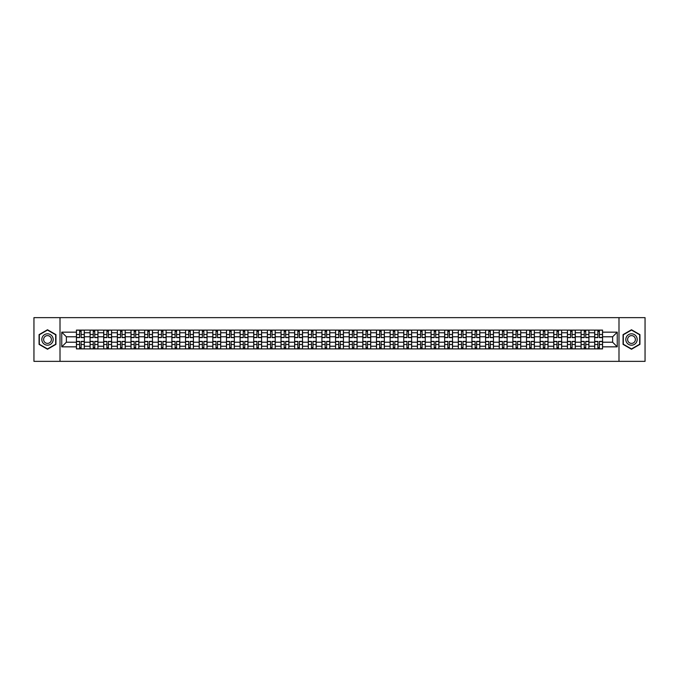 <?xml version="1.0" encoding="UTF-8"?>
<svg xmlns="http://www.w3.org/2000/svg" width="679" height="679" viewBox="0 0 679 679"><rect width="100%" height="100%" fill="white"/><g stroke="black" fill="none" stroke-linecap="round" stroke-linejoin="round"><path stroke-width="1.02" d="M618.993 361.355L645.05 361.355L645.05 317.645L33.95 317.645L33.95 361.355L618.993 361.355L618.993 317.645M90.078 348.896L90.078 332.769L84.306 332.769L84.306 348.896M84.306 332.769L84.306 330.104M90.078 332.769L90.078 330.104M97.946 330.104L97.946 348.896M103.717 348.896L103.717 330.104M111.585 330.104L111.585 348.896M117.357 348.896L117.357 330.104M125.225 330.104L125.225 348.896M130.988 348.896L130.988 330.104M138.864 330.104L138.864 348.896M144.627 348.896L144.627 330.104M152.495 330.104L152.495 348.896M158.266 348.896L158.266 330.104M166.134 330.104L166.134 348.896M171.906 348.896L171.906 330.104M179.774 330.104L179.774 348.896M185.545 348.896L185.545 330.104M193.413 330.104L193.413 348.896M199.185 348.896L199.185 330.104M207.053 330.104L207.053 348.896M212.824 348.896L212.824 330.104M220.692 330.104L220.692 348.896M226.463 348.896L226.463 330.104M234.331 330.104L234.331 348.896M240.094 348.896L240.094 330.104M247.962 330.104L247.962 348.896M253.734 348.896L253.734 330.104M261.602 330.104L261.602 348.896M267.373 348.896L267.373 330.104M275.241 330.104L275.241 348.896M281.013 348.896L281.013 330.104M288.881 330.104L288.881 348.896M294.652 348.896L294.652 330.104M302.52 330.104L302.52 348.896M308.291 348.896L308.291 330.104M316.159 330.104L316.159 348.896M321.931 348.896L321.931 330.104M329.799 330.104L329.799 348.896M335.562 348.896L335.562 330.104M343.438 330.104L343.438 348.896M349.201 348.896L349.201 330.104M357.069 330.104L357.069 348.896M362.841 348.896L362.841 330.104M370.709 330.104L370.709 348.896M376.48 348.896L376.48 330.104M384.348 330.104L384.348 348.896M390.119 348.896L390.119 330.104M397.987 330.104L397.987 348.896M403.759 348.896L403.759 330.104M411.627 330.104L411.627 348.896M417.398 348.896L417.398 330.104M425.266 330.104L425.266 348.896M431.038 348.896L431.038 330.104M438.906 330.104L438.906 348.896M444.669 348.896L444.669 330.104M452.537 330.104L452.537 348.896M458.308 348.896L458.308 330.104M466.176 330.104L466.176 348.896M471.947 348.896L471.947 330.104M479.815 330.104L479.815 348.896M485.587 348.896L485.587 330.104M493.455 330.104L493.455 348.896M499.226 348.896L499.226 330.104M507.094 330.104L507.094 348.896M512.866 348.896L512.866 330.104M520.734 330.104L520.734 348.896M526.505 348.896L526.505 330.104M534.373 330.104L534.373 348.896M540.136 348.896L540.136 330.104M548.012 330.104L548.012 348.896M553.775 348.896L553.775 330.104M561.643 330.104L561.643 348.896M567.415 348.896L567.415 330.104M575.283 330.104L575.283 348.896M581.054 348.896L581.054 330.104M588.922 330.104L588.922 348.896M594.694 348.896L594.694 330.104M594.694 342.208L588.922 342.208M581.054 342.208L575.283 342.208M567.415 342.208L561.643 342.208M553.775 342.208L548.012 342.208M540.136 342.208L534.373 342.208M526.505 342.208L520.734 342.208M512.866 342.208L507.094 342.208M499.226 342.208L493.455 342.208M485.587 342.208L479.815 342.208M471.947 342.208L466.176 342.208M458.308 342.208L452.537 342.208M444.669 342.208L438.906 342.208M431.038 342.208L425.266 342.208M417.398 342.208L411.627 342.208M403.759 342.208L397.987 342.208M390.119 342.208L384.348 342.208M376.48 342.208L370.709 342.208M362.841 342.208L357.069 342.208M349.201 342.208L343.438 342.208M335.562 342.208L329.799 342.208M321.931 342.208L316.159 342.208M308.291 342.208L302.52 342.208M294.652 342.208L288.881 342.208M281.013 342.208L275.241 342.208M267.373 342.208L261.602 342.208M253.734 342.208L247.962 342.208M240.094 342.208L234.331 342.208M226.463 342.208L220.692 342.208M212.824 342.208L207.053 342.208M199.185 342.208L193.413 342.208M185.545 342.208L179.774 342.208M171.906 342.208L166.134 342.208M158.266 342.208L152.495 342.208M144.627 342.208L138.864 342.208M130.988 342.208L125.225 342.208M117.357 342.208L111.585 342.208M103.717 342.208L97.946 342.208M90.078 342.208L84.306 342.208M594.694 336.792L588.922 336.792M581.054 336.792L575.283 336.792M567.415 336.792L561.643 336.792M553.775 336.792L548.012 336.792M540.136 336.792L534.373 336.792M526.505 336.792L520.734 336.792M512.866 336.792L507.094 336.792M499.226 336.792L493.455 336.792M485.587 336.792L479.815 336.792M471.947 336.792L466.176 336.792M458.308 336.792L452.537 336.792M444.669 336.792L438.906 336.792M431.038 336.792L425.266 336.792M417.398 336.792L411.627 336.792M403.759 336.792L397.987 336.792M390.119 336.792L384.348 336.792M376.48 336.792L370.709 336.792M362.841 336.792L357.069 336.792M349.201 336.792L343.438 336.792M335.562 336.792L329.799 336.792M321.931 336.792L316.159 336.792M308.291 336.792L302.52 336.792M294.652 336.792L288.881 336.792M281.013 336.792L275.241 336.792M267.373 336.792L261.602 336.792M253.734 336.792L247.962 336.792M240.094 336.792L234.331 336.792M226.463 336.792L220.692 336.792M212.824 336.792L207.053 336.792M199.185 336.792L193.413 336.792M185.545 336.792L179.774 336.792M171.906 336.792L166.134 336.792M158.266 336.792L152.495 336.792M144.627 336.792L138.864 336.792M130.988 336.792L125.225 336.792M117.357 336.792L111.585 336.792M103.717 336.792L97.946 336.792M90.078 336.792L84.306 336.792M66.381 342.208L76.438 342.208L76.438 336.792L66.381 336.792L66.381 342.208L61.755 346.842L61.755 332.158L76.438 332.158L76.438 336.792M602.562 336.792L602.562 342.208L612.619 342.208L612.619 336.792L602.562 336.792L602.562 330.104L76.438 330.104L76.438 332.158M602.562 332.158L617.245 332.158L617.245 346.842L602.562 346.842L602.562 342.208M76.438 342.208L76.438 348.896L602.562 348.896L602.562 346.842M76.438 346.842L61.755 346.842M60.007 361.355L60.007 317.645M55.941 334.628L47.505 329.756L39.068 334.628L39.068 344.372L47.505 349.244L55.941 344.372L55.941 334.628M639.932 334.628L631.495 329.756L623.059 334.628L623.059 344.372L631.495 349.244L639.932 344.372L639.932 334.628M81.115 347.589L79.63 347.589M79.63 331.411L81.115 331.411M94.754 347.589L93.269 347.589M93.269 331.411L94.754 331.411M108.394 347.589L106.909 347.589M106.909 331.411L108.394 331.411M122.033 347.589L120.548 347.589M120.548 331.411L122.033 331.411M135.673 347.589L134.179 347.589M134.179 331.411L135.673 331.411M149.304 347.589L147.818 347.589M147.818 331.411L149.304 331.411M162.943 347.589L161.458 347.589M161.458 331.411L162.943 331.411M176.582 347.589L175.097 347.589M175.097 331.411L176.582 331.411M190.222 347.589L188.737 347.589M188.737 331.411L190.222 331.411M203.861 347.589L202.376 347.589M202.376 331.411L203.861 331.411M217.501 347.589L216.015 347.589M216.015 331.411L217.501 331.411M231.14 347.589L229.655 347.589M229.655 331.411L231.14 331.411M244.771 347.589L243.286 347.589M243.286 331.411L244.771 331.411M258.41 347.589L256.925 347.589M256.925 331.411L258.41 331.411M272.05 347.589L270.565 347.589M270.565 331.411L272.05 331.411M285.689 347.589L284.204 347.589M284.204 331.411L285.689 331.411M299.329 347.589L297.843 347.589M297.843 331.411L299.329 331.411M312.968 347.589L311.483 347.589M311.483 331.411L312.968 331.411M326.607 347.589L325.122 347.589M325.122 331.411L326.607 331.411M340.247 347.589L338.753 347.589M338.753 331.411L340.247 331.411M353.878 347.589L352.393 347.589M352.393 331.411L353.878 331.411M367.517 347.589L366.032 347.589M366.032 331.411L367.517 331.411M381.157 347.589L379.671 347.589M379.671 331.411L381.157 331.411M394.796 347.589L393.311 347.589M393.311 331.411L394.796 331.411M408.435 347.589L406.95 347.589M406.95 331.411L408.435 331.411M422.075 347.589L420.59 347.589M420.59 331.411L422.075 331.411M435.714 347.589L434.229 347.589M434.229 331.411L435.714 331.411M449.345 347.589L447.86 347.589M447.86 331.411L449.345 331.411M462.985 347.589L461.499 347.589M461.499 331.411L462.985 331.411M476.624 347.589L475.139 347.589M475.139 331.411L476.624 331.411M490.263 347.589L488.778 347.589M488.778 331.411L490.263 331.411M503.903 347.589L502.418 347.589M502.418 331.411L503.903 331.411M517.542 347.589L516.057 347.589M516.057 331.411L517.542 331.411M531.182 347.589L529.696 347.589M529.696 331.411L531.182 331.411M544.821 347.589L543.327 347.589M543.327 331.411L544.821 331.411M558.452 347.589L556.967 347.589M556.967 331.411L558.452 331.411M572.091 347.589L570.606 347.589M570.606 331.411L572.091 331.411M585.731 347.589L584.246 347.589M584.246 331.411L585.731 331.411M599.37 347.589L597.885 347.589M597.885 331.411L599.37 331.411M61.755 332.158L66.381 336.792M612.619 342.208L617.245 346.842M612.619 336.792L617.245 332.158M81.115 337.624L81.115 330.189L84.264 330.189L84.264 337.624L81.115 337.624M79.63 331.327L81.115 331.327M79.63 330.189L76.481 330.189L76.481 337.624L79.63 337.624L79.63 330.189L81.115 330.189M79.63 341.376L79.63 348.811L76.481 348.811L76.481 341.376L79.63 341.376M81.115 347.673L79.63 347.673M81.115 348.811L84.264 348.811L84.264 341.376L81.115 341.376L81.115 348.811L79.63 348.811M94.754 337.624L94.754 330.189L97.903 330.189L97.903 337.624L94.754 337.624M93.269 331.327L94.754 331.327M93.269 330.189L90.12 330.189L90.12 337.624L93.269 337.624L93.269 330.189L94.754 330.189M108.394 337.624L108.394 330.189L111.543 330.189L111.543 337.624L108.394 337.624M106.909 331.327L108.394 331.327M106.909 330.189L103.76 330.189L103.76 337.624L106.909 337.624L106.909 330.189L108.394 330.189M42.582 342.343A5.687 5.687 0 0 0 50.339 344.423A5.687 5.687 0 0 0 52.419 336.657A5.687 5.687 0 0 0 44.661 334.577A5.687 5.687 0 0 0 42.582 342.343M44.135 341.444A3.887 3.887 0 0 0 49.448 342.87A3.887 3.887 0 0 0 50.874 337.556A3.887 3.887 0 0 0 45.552 336.13A3.887 3.887 0 0 0 44.135 341.444M47.505 330.062L55.678 334.781L55.678 344.219L47.505 348.938L39.323 344.219L39.323 334.781L47.505 330.062M626.581 342.343A5.687 5.687 0 0 0 634.339 344.423A5.687 5.687 0 0 0 636.418 336.657A5.687 5.687 0 0 0 628.661 334.577A5.687 5.687 0 0 0 626.581 342.343M628.126 341.444A3.887 3.887 0 0 0 633.448 342.87A3.887 3.887 0 0 0 634.865 337.556A3.887 3.887 0 0 0 629.552 336.13A3.887 3.887 0 0 0 628.126 341.444M631.495 330.062L639.677 334.781L639.677 344.219L631.495 348.938L623.322 344.219L623.322 334.781L631.495 330.062M93.269 341.376L93.269 348.811L90.12 348.811L90.12 341.376L93.269 341.376M94.754 347.673L93.269 347.673M94.754 348.811L97.903 348.811L97.903 341.376L94.754 341.376L94.754 348.811L93.269 348.811M106.909 341.376L106.909 348.811L103.76 348.811L103.76 341.376L106.909 341.376M108.394 347.673L106.909 347.673M108.394 348.811L111.543 348.811L111.543 341.376L108.394 341.376L108.394 348.811L106.909 348.811M122.033 337.624L122.033 330.189L125.174 330.189L125.174 337.624L122.033 337.624M120.548 331.327L122.033 331.327M120.548 330.189L117.399 330.189L117.399 337.624L120.548 337.624L120.548 330.189L122.033 330.189M135.673 337.624L135.673 330.189L138.813 330.189L138.813 337.624L135.673 337.624M134.179 331.327L135.673 331.327M134.179 330.189L131.039 330.189L131.039 337.624L134.179 337.624L134.179 330.189L135.673 330.189M149.304 337.624L149.304 330.189L152.452 330.189L152.452 337.624L149.304 337.624M147.818 331.327L149.304 331.327M147.818 330.189L144.669 330.189L144.669 337.624L147.818 337.624L147.818 330.189L149.304 330.189M120.548 341.376L120.548 348.811L117.399 348.811L117.399 341.376L120.548 341.376M122.033 347.673L120.548 347.673M122.033 348.811L125.174 348.811L125.174 341.376L122.033 341.376L122.033 348.811L120.548 348.811M134.179 341.376L134.179 348.811L131.039 348.811L131.039 341.376L134.179 341.376M135.673 347.673L134.179 347.673M135.673 348.811L138.813 348.811L138.813 341.376L135.673 341.376L135.673 348.811L134.179 348.811M147.818 341.376L147.818 348.811L144.669 348.811L144.669 341.376L147.818 341.376M149.304 347.673L147.818 347.673M149.304 348.811L152.452 348.811L152.452 341.376L149.304 341.376L149.304 348.811L147.818 348.811M162.943 337.624L162.943 330.189L166.092 330.189L166.092 337.624L162.943 337.624M161.458 331.327L162.943 331.327M161.458 330.189L158.309 330.189L158.309 337.624L161.458 337.624L161.458 330.189L162.943 330.189M161.458 341.376L161.458 348.811L158.309 348.811L158.309 341.376L161.458 341.376M162.943 347.673L161.458 347.673M162.943 348.811L166.092 348.811L166.092 341.376L162.943 341.376L162.943 348.811L161.458 348.811M176.582 337.624L176.582 330.189L179.731 330.189L179.731 337.624L176.582 337.624M175.097 331.327L176.582 331.327M175.097 330.189L171.948 330.189L171.948 337.624L175.097 337.624L175.097 330.189L176.582 330.189M175.097 341.376L175.097 348.811L171.948 348.811L171.948 341.376L175.097 341.376M176.582 347.673L175.097 347.673M176.582 348.811L179.731 348.811L179.731 341.376L176.582 341.376L176.582 348.811L175.097 348.811M190.222 337.624L190.222 330.189L193.371 330.189L193.371 337.624L190.222 337.624M188.737 331.327L190.222 331.327M188.737 330.189L185.588 330.189L185.588 337.624L188.737 337.624L188.737 330.189L190.222 330.189M188.737 341.376L188.737 348.811L185.588 348.811L185.588 341.376L188.737 341.376M190.222 347.673L188.737 347.673M190.222 348.811L193.371 348.811L193.371 341.376L190.222 341.376L190.222 348.811L188.737 348.811M203.861 337.624L203.861 330.189L207.01 330.189L207.01 337.624L203.861 337.624M202.376 331.327L203.861 331.327M202.376 330.189L199.227 330.189L199.227 337.624L202.376 337.624L202.376 330.189L203.861 330.189M202.376 341.376L202.376 348.811L199.227 348.811L199.227 341.376L202.376 341.376M203.861 347.673L202.376 347.673M203.861 348.811L207.01 348.811L207.01 341.376L203.861 341.376L203.861 348.811L202.376 348.811M217.501 337.624L217.501 330.189L220.65 330.189L220.65 337.624L217.501 337.624M216.015 331.327L217.501 331.327M216.015 330.189L212.867 330.189L212.867 337.624L216.015 337.624L216.015 330.189L217.501 330.189M231.14 337.624L231.14 330.189L234.28 330.189L234.28 337.624L231.14 337.624M229.655 331.327L231.14 331.327M229.655 330.189L226.506 330.189L226.506 337.624L229.655 337.624L229.655 330.189L231.14 330.189M244.771 337.624L244.771 330.189L247.92 330.189L247.92 337.624L244.771 337.624M243.286 331.327L244.771 331.327M243.286 330.189L240.145 330.189L240.145 337.624L243.286 337.624L243.286 330.189L244.771 330.189M258.41 337.624L258.41 330.189L261.559 330.189L261.559 337.624L258.41 337.624M256.925 331.327L258.41 331.327M256.925 330.189L253.776 330.189L253.776 337.624L256.925 337.624L256.925 330.189L258.41 330.189M272.05 337.624L272.05 330.189L275.199 330.189L275.199 337.624L272.05 337.624M270.565 331.327L272.05 331.327M270.565 330.189L267.416 330.189L267.416 337.624L270.565 337.624L270.565 330.189L272.05 330.189M285.689 337.624L285.689 330.189L288.838 330.189L288.838 337.624L285.689 337.624M284.204 331.327L285.689 331.327M284.204 330.189L281.055 330.189L281.055 337.624L284.204 337.624L284.204 330.189L285.689 330.189M216.015 341.376L216.015 348.811L212.867 348.811L212.867 341.376L216.015 341.376M217.501 347.673L216.015 347.673M217.501 348.811L220.65 348.811L220.65 341.376L217.501 341.376L217.501 348.811L216.015 348.811M229.655 341.376L229.655 348.811L226.506 348.811L226.506 341.376L229.655 341.376M231.14 347.673L229.655 347.673M231.14 348.811L234.28 348.811L234.28 341.376L231.14 341.376L231.14 348.811L229.655 348.811M243.286 341.376L243.286 348.811L240.145 348.811L240.145 341.376L243.286 341.376M244.771 347.673L243.286 347.673M244.771 348.811L247.92 348.811L247.92 341.376L244.771 341.376L244.771 348.811L243.286 348.811M256.925 341.376L256.925 348.811L253.776 348.811L253.776 341.376L256.925 341.376M258.41 347.673L256.925 347.673M258.41 348.811L261.559 348.811L261.559 341.376L258.41 341.376L258.41 348.811L256.925 348.811M270.565 341.376L270.565 348.811L267.416 348.811L267.416 341.376L270.565 341.376M272.05 347.673L270.565 347.673M272.05 348.811L275.199 348.811L275.199 341.376L272.05 341.376L272.05 348.811L270.565 348.811M284.204 341.376L284.204 348.811L281.055 348.811L281.055 341.376L284.204 341.376M285.689 347.673L284.204 347.673M285.689 348.811L288.838 348.811L288.838 341.376L285.689 341.376L285.689 348.811L284.204 348.811M299.329 337.624L299.329 330.189L302.478 330.189L302.478 337.624L299.329 337.624M297.843 331.327L299.329 331.327M297.843 330.189L294.694 330.189L294.694 337.624L297.843 337.624L297.843 330.189L299.329 330.189M297.843 341.376L297.843 348.811L294.694 348.811L294.694 341.376L297.843 341.376M299.329 347.673L297.843 347.673M299.329 348.811L302.478 348.811L302.478 341.376L299.329 341.376L299.329 348.811L297.843 348.811M312.968 337.624L312.968 330.189L316.117 330.189L316.117 337.624L312.968 337.624M311.483 331.327L312.968 331.327M311.483 330.189L308.334 330.189L308.334 337.624L311.483 337.624L311.483 330.189L312.968 330.189M311.483 341.376L311.483 348.811L308.334 348.811L308.334 341.376L311.483 341.376M312.968 347.673L311.483 347.673M312.968 348.811L316.117 348.811L316.117 341.376L312.968 341.376L312.968 348.811L311.483 348.811M326.607 337.624L326.607 330.189L329.756 330.189L329.756 337.624L326.607 337.624M325.122 331.327L326.607 331.327M325.122 330.189L321.973 330.189L321.973 337.624L325.122 337.624L325.122 330.189L326.607 330.189M325.122 341.376L325.122 348.811L321.973 348.811L321.973 341.376L325.122 341.376M326.607 347.673L325.122 347.673M326.607 348.811L329.756 348.811L329.756 341.376L326.607 341.376L326.607 348.811L325.122 348.811M340.247 337.624L340.247 330.189L343.387 330.189L343.387 337.624L340.247 337.624M338.753 331.327L340.247 331.327M338.753 330.189L335.613 330.189L335.613 337.624L338.753 337.624L338.753 330.189L340.247 330.189M338.753 341.376L338.753 348.811L335.613 348.811L335.613 341.376L338.753 341.376M340.247 347.673L338.753 347.673M340.247 348.811L343.387 348.811L343.387 341.376L340.247 341.376L340.247 348.811L338.753 348.811M353.878 337.624L353.878 330.189L357.027 330.189L357.027 337.624L353.878 337.624M352.393 331.327L353.878 331.327M352.393 330.189L349.244 330.189L349.244 337.624L352.393 337.624L352.393 330.189L353.878 330.189M352.393 341.376L352.393 348.811L349.244 348.811L349.244 341.376L352.393 341.376M353.878 347.673L352.393 347.673M353.878 348.811L357.027 348.811L357.027 341.376L353.878 341.376L353.878 348.811L352.393 348.811M367.517 337.624L367.517 330.189L370.666 330.189L370.666 337.624L367.517 337.624M366.032 331.327L367.517 331.327M366.032 330.189L362.883 330.189L362.883 337.624L366.032 337.624L366.032 330.189L367.517 330.189M366.032 341.376L366.032 348.811L362.883 348.811L362.883 341.376L366.032 341.376M367.517 347.673L366.032 347.673M367.517 348.811L370.666 348.811L370.666 341.376L367.517 341.376L367.517 348.811L366.032 348.811M381.157 337.624L381.157 330.189L384.306 330.189L384.306 337.624L381.157 337.624M379.671 331.327L381.157 331.327M379.671 330.189L376.522 330.189L376.522 337.624L379.671 337.624L379.671 330.189L381.157 330.189M379.671 341.376L379.671 348.811L376.522 348.811L376.522 341.376L379.671 341.376M381.157 347.673L379.671 347.673M381.157 348.811L384.306 348.811L384.306 341.376L381.157 341.376L381.157 348.811L379.671 348.811M394.796 337.624L394.796 330.189L397.945 330.189L397.945 337.624L394.796 337.624M393.311 331.327L394.796 331.327M393.311 330.189L390.162 330.189L390.162 337.624L393.311 337.624L393.311 330.189L394.796 330.189M393.311 341.376L393.311 348.811L390.162 348.811L390.162 341.376L393.311 341.376M394.796 347.673L393.311 347.673M394.796 348.811L397.945 348.811L397.945 341.376L394.796 341.376L394.796 348.811L393.311 348.811M408.435 337.624L408.435 330.189L411.584 330.189L411.584 337.624L408.435 337.624M406.95 331.327L408.435 331.327M406.95 330.189L403.801 330.189L403.801 337.624L406.95 337.624L406.95 330.189L408.435 330.189M406.95 341.376L406.95 348.811L403.801 348.811L403.801 341.376L406.95 341.376M408.435 347.673L406.95 347.673M408.435 348.811L411.584 348.811L411.584 341.376L408.435 341.376L408.435 348.811L406.95 348.811M422.075 337.624L422.075 330.189L425.224 330.189L425.224 337.624L422.075 337.624M420.59 331.327L422.075 331.327M420.59 330.189L417.441 330.189L417.441 337.624L420.59 337.624L420.59 330.189L422.075 330.189M420.59 341.376L420.59 348.811L417.441 348.811L417.441 341.376L420.59 341.376M422.075 347.673L420.59 347.673M422.075 348.811L425.224 348.811L425.224 341.376L422.075 341.376L422.075 348.811L420.59 348.811M435.714 337.624L435.714 330.189L438.855 330.189L438.855 337.624L435.714 337.624M434.229 331.327L435.714 331.327M434.229 330.189L431.08 330.189L431.08 337.624L434.229 337.624L434.229 330.189L435.714 330.189M434.229 341.376L434.229 348.811L431.08 348.811L431.08 341.376L434.229 341.376M435.714 347.673L434.229 347.673M435.714 348.811L438.855 348.811L438.855 341.376L435.714 341.376L435.714 348.811L434.229 348.811M449.345 337.624L449.345 330.189L452.494 330.189L452.494 337.624L449.345 337.624M447.86 331.327L449.345 331.327M447.86 330.189L444.72 330.189L444.72 337.624L447.86 337.624L447.86 330.189L449.345 330.189M447.86 341.376L447.86 348.811L444.72 348.811L444.72 341.376L447.86 341.376M449.345 347.673L447.86 347.673M449.345 348.811L452.494 348.811L452.494 341.376L449.345 341.376L449.345 348.811L447.86 348.811M462.985 337.624L462.985 330.189L466.134 330.189L466.134 337.624L462.985 337.624M461.499 331.327L462.985 331.327M461.499 330.189L458.35 330.189L458.35 337.624L461.499 337.624L461.499 330.189L462.985 330.189M461.499 341.376L461.499 348.811L458.35 348.811L458.35 341.376L461.499 341.376M462.985 347.673L461.499 347.673M462.985 348.811L466.134 348.811L466.134 341.376L462.985 341.376L462.985 348.811L461.499 348.811M476.624 337.624L476.624 330.189L479.773 330.189L479.773 337.624L476.624 337.624M475.139 331.327L476.624 331.327M475.139 330.189L471.99 330.189L471.99 337.624L475.139 337.624L475.139 330.189L476.624 330.189M475.139 341.376L475.139 348.811L471.99 348.811L471.99 341.376L475.139 341.376M476.624 347.673L475.139 347.673M476.624 348.811L479.773 348.811L479.773 341.376L476.624 341.376L476.624 348.811L475.139 348.811M490.263 337.624L490.263 330.189L493.412 330.189L493.412 337.624L490.263 337.624M488.778 331.327L490.263 331.327M488.778 330.189L485.629 330.189L485.629 337.624L488.778 337.624L488.778 330.189L490.263 330.189M488.778 341.376L488.778 348.811L485.629 348.811L485.629 341.376L488.778 341.376M490.263 347.673L488.778 347.673M490.263 348.811L493.412 348.811L493.412 341.376L490.263 341.376L490.263 348.811L488.778 348.811M503.903 337.624L503.903 330.189L507.052 330.189L507.052 337.624L503.903 337.624M502.418 331.327L503.903 331.327M502.418 330.189L499.269 330.189L499.269 337.624L502.418 337.624L502.418 330.189L503.903 330.189M502.418 341.376L502.418 348.811L499.269 348.811L499.269 341.376L502.418 341.376M503.903 347.673L502.418 347.673M503.903 348.811L507.052 348.811L507.052 341.376L503.903 341.376L503.903 348.811L502.418 348.811M517.542 337.624L517.542 330.189L520.691 330.189L520.691 337.624L517.542 337.624M516.057 331.327L517.542 331.327M516.057 330.189L512.908 330.189L512.908 337.624L516.057 337.624L516.057 330.189L517.542 330.189M516.057 341.376L516.057 348.811L512.908 348.811L512.908 341.376L516.057 341.376M517.542 347.673L516.057 347.673M517.542 348.811L520.691 348.811L520.691 341.376L517.542 341.376L517.542 348.811L516.057 348.811M531.182 337.624L531.182 330.189L534.331 330.189L534.331 337.624L531.182 337.624M529.696 331.327L531.182 331.327M529.696 330.189L526.548 330.189L526.548 337.624L529.696 337.624L529.696 330.189L531.182 330.189M529.696 341.376L529.696 348.811L526.548 348.811L526.548 341.376L529.696 341.376M531.182 347.673L529.696 347.673M531.182 348.811L534.331 348.811L534.331 341.376L531.182 341.376L531.182 348.811L529.696 348.811M544.821 337.624L544.821 330.189L547.961 330.189L547.961 337.624L544.821 337.624M543.327 331.327L544.821 331.327M543.327 330.189L540.187 330.189L540.187 337.624L543.327 337.624L543.327 330.189L544.821 330.189M543.327 341.376L543.327 348.811L540.187 348.811L540.187 341.376L543.327 341.376M544.821 347.673L543.327 347.673M544.821 348.811L547.961 348.811L547.961 341.376L544.821 341.376L544.821 348.811L543.327 348.811M558.452 337.624L558.452 330.189L561.601 330.189L561.601 337.624L558.452 337.624M556.967 331.327L558.452 331.327M556.967 330.189L553.826 330.189L553.826 337.624L556.967 337.624L556.967 330.189L558.452 330.189M556.967 341.376L556.967 348.811L553.826 348.811L553.826 341.376L556.967 341.376M558.452 347.673L556.967 347.673M558.452 348.811L561.601 348.811L561.601 341.376L558.452 341.376L558.452 348.811L556.967 348.811M572.091 337.624L572.091 330.189L575.24 330.189L575.24 337.624L572.091 337.624M570.606 331.327L572.091 331.327M570.606 330.189L567.457 330.189L567.457 337.624L570.606 337.624L570.606 330.189L572.091 330.189M570.606 341.376L570.606 348.811L567.457 348.811L567.457 341.376L570.606 341.376M572.091 347.673L570.606 347.673M572.091 348.811L575.24 348.811L575.24 341.376L572.091 341.376L572.091 348.811L570.606 348.811M585.731 337.624L585.731 330.189L588.88 330.189L588.88 337.624L585.731 337.624M584.246 331.327L585.731 331.327M584.246 330.189L581.097 330.189L581.097 337.624L584.246 337.624L584.246 330.189L585.731 330.189M584.246 341.376L584.246 348.811L581.097 348.811L581.097 341.376L584.246 341.376M585.731 347.673L584.246 347.673M585.731 348.811L588.88 348.811L588.88 341.376L585.731 341.376L585.731 348.811L584.246 348.811M599.37 337.624L599.37 330.189L602.519 330.189L602.519 337.624L599.37 337.624M597.885 331.327L599.37 331.327M597.885 330.189L594.736 330.189L594.736 337.624L597.885 337.624L597.885 330.189L599.37 330.189M597.885 341.376L597.885 348.811L594.736 348.811L594.736 341.376L597.885 341.376M599.37 347.673L597.885 347.673M599.37 348.811L602.519 348.811L602.519 341.376L599.37 341.376L599.37 348.811L597.885 348.811M581.054 332.769L575.283 332.769M567.415 332.769L561.643 332.769M553.775 332.769L548.012 332.769M540.136 332.769L534.373 332.769M526.505 332.769L520.734 332.769M512.866 332.769L507.094 332.769M499.226 332.769L493.455 332.769M485.587 332.769L479.815 332.769M471.947 332.769L466.176 332.769M458.308 332.769L452.537 332.769M444.669 332.769L438.906 332.769M431.038 332.769L425.266 332.769M417.398 332.769L411.627 332.769M403.759 332.769L397.987 332.769M390.119 332.769L384.348 332.769M376.48 332.769L370.709 332.769M362.841 332.769L357.069 332.769M349.201 332.769L343.438 332.769M335.562 332.769L329.799 332.769M321.931 332.769L316.159 332.769M308.291 332.769L302.52 332.769M294.652 332.769L288.881 332.769M281.013 332.769L275.241 332.769M267.373 332.769L261.602 332.769M253.734 332.769L247.962 332.769M240.094 332.769L234.331 332.769M226.463 332.769L220.692 332.769M212.824 332.769L207.053 332.769M199.185 332.769L193.413 332.769M185.545 332.769L179.774 332.769M171.906 332.769L166.134 332.769M158.266 332.769L152.495 332.769M144.627 332.769L138.864 332.769M130.988 332.769L125.225 332.769M117.357 332.769L111.585 332.769M103.717 332.769L97.946 332.769M594.694 332.769L588.922 332.769M581.054 346.231L575.283 346.231M567.415 346.231L561.643 346.231M553.775 346.231L548.012 346.231M540.136 346.231L534.373 346.231M526.505 346.231L520.734 346.231M512.866 346.231L507.094 346.231M499.226 346.231L493.455 346.231M485.587 346.231L479.815 346.231M471.947 346.231L466.176 346.231M458.308 346.231L452.537 346.231M444.669 346.231L438.906 346.231M431.038 346.231L425.266 346.231M417.398 346.231L411.627 346.231M403.759 346.231L397.987 346.231M390.119 346.231L384.348 346.231M376.48 346.231L370.709 346.231M362.841 346.231L357.069 346.231M349.201 346.231L343.438 346.231M335.562 346.231L329.799 346.231M321.931 346.231L316.159 346.231M308.291 346.231L302.52 346.231M294.652 346.231L288.881 346.231M281.013 346.231L275.241 346.231M267.373 346.231L261.602 346.231M253.734 346.231L247.962 346.231M240.094 346.231L234.331 346.231M226.463 346.231L220.692 346.231M212.824 346.231L207.053 346.231M199.185 346.231L193.413 346.231M185.545 346.231L179.774 346.231M171.906 346.231L166.134 346.231M158.266 346.231L152.495 346.231M144.627 346.231L138.864 346.231M130.988 346.231L125.225 346.231M117.357 346.231L111.585 346.231M103.717 346.231L97.946 346.231M90.078 346.231L84.306 346.231M594.694 346.231L588.922 346.231M81.115 337.438L84.264 337.438M81.115 334.484L84.264 334.484M76.481 337.438L79.63 337.438M76.481 334.484L79.63 334.484M79.63 341.562L76.481 341.562M79.63 344.516L76.481 344.516M84.264 341.562L81.115 341.562M84.264 344.516L81.115 344.516M94.754 337.438L97.903 337.438M94.754 334.484L97.903 334.484M90.12 337.438L93.269 337.438M90.12 334.484L93.269 334.484M108.394 337.438L111.543 337.438M108.394 334.484L111.543 334.484M103.76 337.438L106.909 337.438M103.76 334.484L106.909 334.484M93.269 341.562L90.12 341.562M93.269 344.516L90.12 344.516M97.903 341.562L94.754 341.562M97.903 344.516L94.754 344.516M106.909 341.562L103.76 341.562M106.909 344.516L103.76 344.516M111.543 341.562L108.394 341.562M111.543 344.516L108.394 344.516M122.033 337.438L125.174 337.438M122.033 334.484L125.174 334.484M117.399 337.438L120.548 337.438M117.399 334.484L120.548 334.484M135.673 337.438L138.813 337.438M135.673 334.484L138.813 334.484M131.039 337.438L134.179 337.438M131.039 334.484L134.179 334.484M149.304 337.438L152.452 337.438M149.304 334.484L152.452 334.484M144.669 337.438L147.818 337.438M144.669 334.484L147.818 334.484M120.548 341.562L117.399 341.562M120.548 344.516L117.399 344.516M125.174 341.562L122.033 341.562M125.174 344.516L122.033 344.516M134.179 341.562L131.039 341.562M134.179 344.516L131.039 344.516M138.813 341.562L135.673 341.562M138.813 344.516L135.673 344.516M147.818 341.562L144.669 341.562M147.818 344.516L144.669 344.516M152.452 341.562L149.304 341.562M152.452 344.516L149.304 344.516M162.943 337.438L166.092 337.438M162.943 334.484L166.092 334.484M158.309 337.438L161.458 337.438M158.309 334.484L161.458 334.484M161.458 341.562L158.309 341.562M161.458 344.516L158.309 344.516M166.092 341.562L162.943 341.562M166.092 344.516L162.943 344.516M176.582 337.438L179.731 337.438M176.582 334.484L179.731 334.484M171.948 337.438L175.097 337.438M171.948 334.484L175.097 334.484M175.097 341.562L171.948 341.562M175.097 344.516L171.948 344.516M179.731 341.562L176.582 341.562M179.731 344.516L176.582 344.516M190.222 337.438L193.371 337.438M190.222 334.484L193.371 334.484M185.588 337.438L188.737 337.438M185.588 334.484L188.737 334.484M188.737 341.562L185.588 341.562M188.737 344.516L185.588 344.516M193.371 341.562L190.222 341.562M193.371 344.516L190.222 344.516M203.861 337.438L207.01 337.438M203.861 334.484L207.01 334.484M199.227 337.438L202.376 337.438M199.227 334.484L202.376 334.484M202.376 341.562L199.227 341.562M202.376 344.516L199.227 344.516M207.01 341.562L203.861 341.562M207.01 344.516L203.861 344.516M217.501 337.438L220.65 337.438M217.501 334.484L220.65 334.484M212.867 337.438L216.015 337.438M212.867 334.484L216.015 334.484M231.14 337.438L234.28 337.438M231.14 334.484L234.28 334.484M226.506 337.438L229.655 337.438M226.506 334.484L229.655 334.484M244.771 337.438L247.92 337.438M244.771 334.484L247.92 334.484M240.145 337.438L243.286 337.438M240.145 334.484L243.286 334.484M258.41 337.438L261.559 337.438M258.41 334.484L261.559 334.484M253.776 337.438L256.925 337.438M253.776 334.484L256.925 334.484M272.05 337.438L275.199 337.438M272.05 334.484L275.199 334.484M267.416 337.438L270.565 337.438M267.416 334.484L270.565 334.484M285.689 337.438L288.838 337.438M285.689 334.484L288.838 334.484M281.055 337.438L284.204 337.438M281.055 334.484L284.204 334.484M216.015 341.562L212.867 341.562M216.015 344.516L212.867 344.516M220.65 341.562L217.501 341.562M220.65 344.516L217.501 344.516M229.655 341.562L226.506 341.562M229.655 344.516L226.506 344.516M234.28 341.562L231.14 341.562M234.28 344.516L231.14 344.516M243.286 341.562L240.145 341.562M243.286 344.516L240.145 344.516M247.92 341.562L244.771 341.562M247.92 344.516L244.771 344.516M256.925 341.562L253.776 341.562M256.925 344.516L253.776 344.516M261.559 341.562L258.41 341.562M261.559 344.516L258.41 344.516M270.565 341.562L267.416 341.562M270.565 344.516L267.416 344.516M275.199 341.562L272.05 341.562M275.199 344.516L272.05 344.516M284.204 341.562L281.055 341.562M284.204 344.516L281.055 344.516M288.838 341.562L285.689 341.562M288.838 344.516L285.689 344.516M299.329 337.438L302.478 337.438M299.329 334.484L302.478 334.484M294.694 337.438L297.843 337.438M294.694 334.484L297.843 334.484M297.843 341.562L294.694 341.562M297.843 344.516L294.694 344.516M302.478 341.562L299.329 341.562M302.478 344.516L299.329 344.516M312.968 337.438L316.117 337.438M312.968 334.484L316.117 334.484M308.334 337.438L311.483 337.438M308.334 334.484L311.483 334.484M311.483 341.562L308.334 341.562M311.483 344.516L308.334 344.516M316.117 341.562L312.968 341.562M316.117 344.516L312.968 344.516M326.607 337.438L329.756 337.438M326.607 334.484L329.756 334.484M321.973 337.438L325.122 337.438M321.973 334.484L325.122 334.484M325.122 341.562L321.973 341.562M325.122 344.516L321.973 344.516M329.756 341.562L326.607 341.562M329.756 344.516L326.607 344.516M340.247 337.438L343.387 337.438M340.247 334.484L343.387 334.484M335.613 337.438L338.753 337.438M335.613 334.484L338.753 334.484M338.753 341.562L335.613 341.562M338.753 344.516L335.613 344.516M343.387 341.562L340.247 341.562M343.387 344.516L340.247 344.516M353.878 337.438L357.027 337.438M353.878 334.484L357.027 334.484M349.244 337.438L352.393 337.438M349.244 334.484L352.393 334.484M352.393 341.562L349.244 341.562M352.393 344.516L349.244 344.516M357.027 341.562L353.878 341.562M357.027 344.516L353.878 344.516M367.517 337.438L370.666 337.438M367.517 334.484L370.666 334.484M362.883 337.438L366.032 337.438M362.883 334.484L366.032 334.484M366.032 341.562L362.883 341.562M366.032 344.516L362.883 344.516M370.666 341.562L367.517 341.562M370.666 344.516L367.517 344.516M381.157 337.438L384.306 337.438M381.157 334.484L384.306 334.484M376.522 337.438L379.671 337.438M376.522 334.484L379.671 334.484M379.671 341.562L376.522 341.562M379.671 344.516L376.522 344.516M384.306 341.562L381.157 341.562M384.306 344.516L381.157 344.516M394.796 337.438L397.945 337.438M394.796 334.484L397.945 334.484M390.162 337.438L393.311 337.438M390.162 334.484L393.311 334.484M393.311 341.562L390.162 341.562M393.311 344.516L390.162 344.516M397.945 341.562L394.796 341.562M397.945 344.516L394.796 344.516M408.435 337.438L411.584 337.438M408.435 334.484L411.584 334.484M403.801 337.438L406.95 337.438M403.801 334.484L406.95 334.484M406.95 341.562L403.801 341.562M406.95 344.516L403.801 344.516M411.584 341.562L408.435 341.562M411.584 344.516L408.435 344.516M422.075 337.438L425.224 337.438M422.075 334.484L425.224 334.484M417.441 337.438L420.59 337.438M417.441 334.484L420.59 334.484M420.59 341.562L417.441 341.562M420.59 344.516L417.441 344.516M425.224 341.562L422.075 341.562M425.224 344.516L422.075 344.516M435.714 337.438L438.855 337.438M435.714 334.484L438.855 334.484M431.08 337.438L434.229 337.438M431.08 334.484L434.229 334.484M434.229 341.562L431.08 341.562M434.229 344.516L431.08 344.516M438.855 341.562L435.714 341.562M438.855 344.516L435.714 344.516M449.345 337.438L452.494 337.438M449.345 334.484L452.494 334.484M444.72 337.438L447.86 337.438M444.72 334.484L447.86 334.484M447.86 341.562L444.72 341.562M447.86 344.516L444.72 344.516M452.494 341.562L449.345 341.562M452.494 344.516L449.345 344.516M462.985 337.438L466.134 337.438M462.985 334.484L466.134 334.484M458.35 337.438L461.499 337.438M458.35 334.484L461.499 334.484M461.499 341.562L458.35 341.562M461.499 344.516L458.35 344.516M466.134 341.562L462.985 341.562M466.134 344.516L462.985 344.516M476.624 337.438L479.773 337.438M476.624 334.484L479.773 334.484M471.99 337.438L475.139 337.438M471.99 334.484L475.139 334.484M475.139 341.562L471.99 341.562M475.139 344.516L471.99 344.516M479.773 341.562L476.624 341.562M479.773 344.516L476.624 344.516M490.263 337.438L493.412 337.438M490.263 334.484L493.412 334.484M485.629 337.438L488.778 337.438M485.629 334.484L488.778 334.484M488.778 341.562L485.629 341.562M488.778 344.516L485.629 344.516M493.412 341.562L490.263 341.562M493.412 344.516L490.263 344.516M503.903 337.438L507.052 337.438M503.903 334.484L507.052 334.484M499.269 337.438L502.418 337.438M499.269 334.484L502.418 334.484M502.418 341.562L499.269 341.562M502.418 344.516L499.269 344.516M507.052 341.562L503.903 341.562M507.052 344.516L503.903 344.516M517.542 337.438L520.691 337.438M517.542 334.484L520.691 334.484M512.908 337.438L516.057 337.438M512.908 334.484L516.057 334.484M516.057 341.562L512.908 341.562M516.057 344.516L512.908 344.516M520.691 341.562L517.542 341.562M520.691 344.516L517.542 344.516M531.182 337.438L534.331 337.438M531.182 334.484L534.331 334.484M526.548 337.438L529.696 337.438M526.548 334.484L529.696 334.484M529.696 341.562L526.548 341.562M529.696 344.516L526.548 344.516M534.331 341.562L531.182 341.562M534.331 344.516L531.182 344.516M544.821 337.438L547.961 337.438M544.821 334.484L547.961 334.484M540.187 337.438L543.327 337.438M540.187 334.484L543.327 334.484M543.327 341.562L540.187 341.562M543.327 344.516L540.187 344.516M547.961 341.562L544.821 341.562M547.961 344.516L544.821 344.516M558.452 337.438L561.601 337.438M558.452 334.484L561.601 334.484M553.826 337.438L556.967 337.438M553.826 334.484L556.967 334.484M556.967 341.562L553.826 341.562M556.967 344.516L553.826 344.516M561.601 341.562L558.452 341.562M561.601 344.516L558.452 344.516M572.091 337.438L575.24 337.438M572.091 334.484L575.24 334.484M567.457 337.438L570.606 337.438M567.457 334.484L570.606 334.484M570.606 341.562L567.457 341.562M570.606 344.516L567.457 344.516M575.24 341.562L572.091 341.562M575.24 344.516L572.091 344.516M585.731 337.438L588.88 337.438M585.731 334.484L588.88 334.484M581.097 337.438L584.246 337.438M581.097 334.484L584.246 334.484M584.246 341.562L581.097 341.562M584.246 344.516L581.097 344.516M588.88 341.562L585.731 341.562M588.88 344.516L585.731 344.516M599.37 337.438L602.519 337.438M599.37 334.484L602.519 334.484M594.736 337.438L597.885 337.438M594.736 334.484L597.885 334.484M597.885 341.562L594.736 341.562M597.885 344.516L594.736 344.516M602.519 341.562L599.37 341.562M602.519 344.516L599.37 344.516"/></g></svg>
